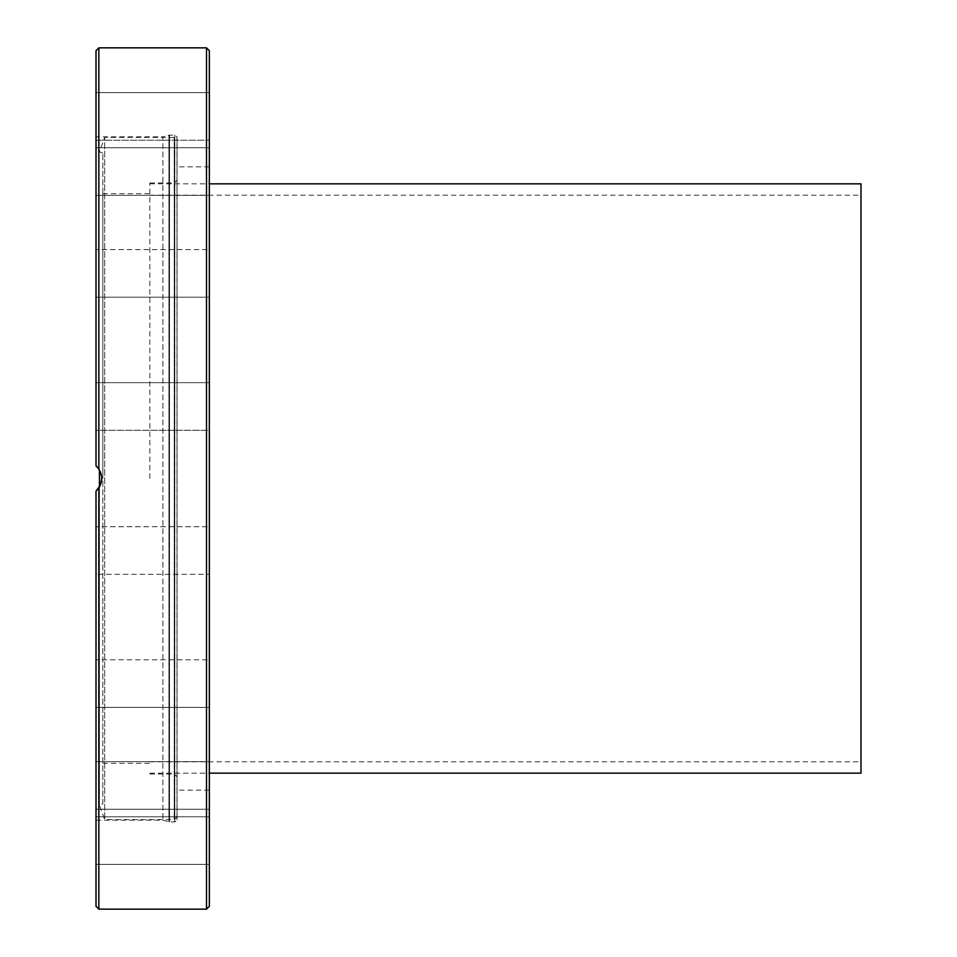<?xml version="1.0" encoding="UTF-8"?>
<svg xmlns="http://www.w3.org/2000/svg" width="957" height="957" viewBox="0 0 957 957"><rect width="100%" height="100%" fill="white"/><g stroke="black" fill="none" stroke-linecap="round" stroke-linejoin="round"><path stroke-width="0.72" stroke-dasharray="4.79 3.59" d="M177.045 136.815L177.045 820.185L177.045 136.815L176.973 820.185L176.973 136.815L174.784 135.116L168.934 135.188L168.934 821.812L168.934 135.188L162.881 136.815L162.881 820.185L162.881 136.815L96.011 136.815L96.011 465.832L98.631 468.786M96.011 906.315L96.011 491.168L96.011 820.185L96.011 491.168L98.846 487.903C102.626 481.634 102.626 475.366 98.846 469.097L96.011 465.832L96.011 136.815M99.42 470.031L101.669 477.842L99.42 486.981L99.42 805.172L99.42 470.019M100.282 485.247L101.454 481.227M101.681 478.201L101.478 475.904M100.318 471.849L99.265 469.767M96.789 466.561L96.011 465.832L96.011 50.685M96.011 849.684L96.011 816.776L96.011 849.684M96.011 802.277L96.011 761.652L96.011 802.277M96.011 705.584L96.011 659.804L96.011 705.584M96.011 574.32L96.011 526.721L96.011 574.32L96.011 526.721L96.011 574.32L209.344 574.32L96.011 574.32M96.011 666.766L96.011 707.402L96.011 666.766M96.011 776.342L96.011 809.251L96.011 776.342M96.011 840.581L96.011 816.776L96.011 840.581M96.011 382.68L96.011 430.279L96.011 382.68L209.344 382.68L209.344 430.279L209.344 382.68L96.011 382.68L96.011 430.279L209.344 430.279L209.344 382.68M96.011 251.416L96.011 297.196L96.011 251.416M96.011 154.723L96.011 195.348L96.011 154.723M96.011 107.316L96.011 140.224L96.011 107.316M96.011 116.419L96.011 140.224L96.011 116.419M96.011 180.658L96.011 147.749L96.011 180.658M96.011 290.234L96.011 249.598L96.011 290.234M96.011 428.461L96.011 430.279L209.344 430.279M209.344 849.684L209.344 816.776L209.344 849.684M209.344 180.658L209.344 768.627M209.344 705.584L209.344 659.804L209.344 705.584M209.344 526.721L209.344 574.32L209.344 526.721L209.344 574.32L209.344 526.721L96.011 526.721L209.344 526.721M209.344 290.234L209.344 249.598L209.344 290.234M209.344 92.626L96.011 92.626L209.344 92.626L209.344 140.224L209.344 92.626L209.344 140.224L96.011 140.224L209.344 140.224M209.344 154.723L209.344 195.348L209.344 154.723M209.344 251.416L209.344 297.196L209.344 251.416M209.344 666.766L209.344 707.402L209.344 666.766M209.344 840.581L209.344 816.776L209.344 840.581M177.045 478.5L177.045 140.212L177.045 478.5M209.344 297.196L96.011 297.196L209.344 297.196L209.344 249.598L96.011 249.598L209.344 249.598M209.344 707.402L96.011 707.402L209.344 707.402L209.344 659.804L96.011 659.804L209.344 659.804M209.344 50.685L209.344 906.315M149.842 478.5L149.842 182.99L149.842 478.5M102.818 478.5L102.818 193.757L102.818 478.5M102.818 803.928L102.818 153.072L102.818 803.928L99.42 805.172L104.672 819.623L104.672 137.377L104.672 819.623L174.21 819.623L174.21 137.377L174.21 819.623L177.045 816.788M860.989 183.84L860.989 773.16M860.989 478.5L860.989 761.82L860.989 478.5M174.784 135.116L174.784 821.884L174.784 135.116M169.521 135.116L169.521 821.884L169.521 135.116M98.846 487.903L98.846 909.15M206.509 909.15L206.509 47.85M98.846 47.85L98.846 469.097M96.011 820.185L162.881 820.185L169.521 821.884L174.784 821.884L177.045 820.185M96.011 816.776L209.344 816.776L96.011 816.776M96.011 864.374L209.344 864.374L96.011 864.374M96.011 761.652L209.344 761.652L96.011 761.652M96.011 809.251L209.344 809.251L96.011 809.251M96.011 195.348L209.344 195.348L96.011 195.348M96.011 147.749L209.344 147.749L96.011 147.749M209.344 166.841L177.045 166.841M209.344 790.159L177.045 790.159M149.842 182.99L174.21 182.99L177.045 180.167M149.842 774.01L174.21 774.01L177.045 776.833M102.818 193.757L149.842 193.757M102.818 763.243L149.842 763.243M102.818 153.072L99.42 151.828L104.672 137.377L174.21 137.377L177.045 140.212M149.842 761.82L860.989 761.82M149.842 195.18L860.989 195.18M149.842 773.16L209.344 773.16M149.842 183.84L209.344 183.84"/><path stroke-width="1.44" d="M98.631 468.786L99.42 470.031L99.42 486.969L96.011 491.168L100.282 485.247M101.454 481.227L101.681 478.201M101.478 475.904L100.318 471.849M99.265 469.767L96.789 466.561M98.846 469.097L98.846 47.85L96.011 50.685L96.011 465.832L98.846 469.097C102.626 475.366 102.626 481.634 98.846 487.903L96.011 491.168L96.011 906.315L98.846 909.15L98.846 487.903M96.011 382.68L96.011 428.461M209.344 768.627L209.344 707.402M209.344 659.804L209.344 430.279M209.344 249.598L209.344 180.658M209.344 140.224L209.344 92.626M209.344 382.68L209.344 297.196M209.344 478.5L209.344 50.685L206.509 47.85L206.509 909.15L209.344 906.315L209.344 478.5M209.344 773.16L860.989 773.16L860.989 183.84L209.344 183.84M98.846 909.15L206.509 909.15M98.846 47.85L206.509 47.85"/></g></svg>
